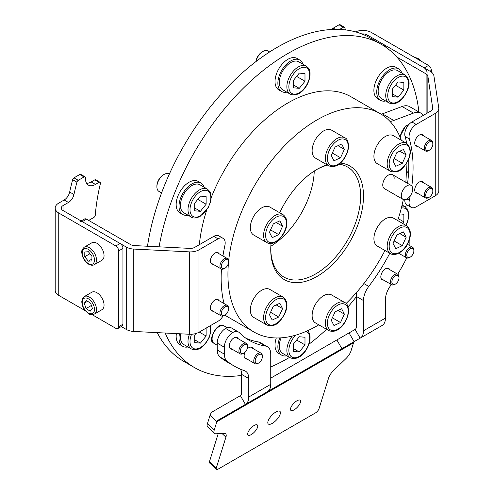 <?xml version="1.0" encoding="UTF-8"?>
<svg xmlns="http://www.w3.org/2000/svg" width="494" height="494" viewBox="0 0 494 494"><rect width="100%" height="100%" fill="white"/><g stroke="black" fill="none" stroke-linecap="round" stroke-linejoin="round"><path stroke-width="0.74" d="M340.292 163.069A65.585 37.865 -60 0 1 363.491 196.062A65.585 37.865 -60 0 1 317.117 276.387A65.585 37.865 -60 0 1 270.743 249.612A65.585 37.865 -60 0 1 271.027 243.517M279.721 212.76A65.585 37.865 -60 0 1 317.117 169.288A65.585 37.865 -60 0 1 327.016 164.805M270.749 248.778A63.565 36.698 120 0 0 283.908 277.066A63.565 36.698 120 0 0 332.894 260.035A63.565 36.698 120 0 0 360.639 196.062A63.565 36.698 120 0 0 347.473 166.96A63.565 36.698 120 0 0 338.915 164.169M327.534 165.107A63.565 36.698 120 0 0 316.395 169.708M394.175 178.346A8.071 4.662 120 0 0 392.502 174.654A8.071 4.662 120 0 0 386.283 176.815A8.071 4.662 120 0 0 382.757 184.941A8.071 4.662 120 0 0 384.431 188.634L402.981 199.348A8.071 4.662 120 0 0 409.044 197.347A8.071 4.662 120 0 0 412.712 189.455A8.071 4.662 120 0 0 411.051 185.361A8.071 4.662 120 0 0 404.987 187.362A8.071 4.662 120 0 0 401.319 195.254A8.071 4.662 120 0 0 402.981 199.348M406.068 164.07A126.124 72.822 -60 0 1 406.303 171.344A126.124 72.822 -60 0 1 405.815 182.342M403.314 199.508A126.124 72.822 -60 0 1 397.664 220.546M384.968 250.495A126.124 72.822 -60 0 1 346.084 303.507M318.797 324.83A126.124 72.822 -60 0 1 254.052 332.067A126.124 72.822 -60 0 1 227.932 274.324A126.124 72.822 -60 0 1 282.988 147.397A126.124 72.822 -60 0 1 380.182 113.608A126.124 72.822 -60 0 1 401.313 140.265M406.408 204.547A186.664 107.772 -60 0 1 405.549 207.017M356.359 296.69A186.664 107.772 -60 0 1 348.085 306.805M326.565 329.319A186.664 107.772 -60 0 1 308.935 344.244M289.546 357.378A186.664 107.772 -60 0 1 270.743 366.962M241.634 375.397A186.664 107.772 -60 0 1 194.531 367.604A186.664 107.772 -60 0 1 165.194 333.036M194.531 367.604L183.83 361.429A186.664 107.772 -60 0 1 157.216 332.629M423.358 115.361A20.18 11.652 120 0 0 421.104 113.274A20.18 11.652 120 0 0 413.49 113.095L393.804 120.456A35.315 20.39 -60 0 1 390.087 121.499M159.093 246.833A186.664 107.772 -60 0 1 251.131 80.763A186.664 107.772 -60 0 1 381.195 44.287A186.664 107.772 -60 0 1 418.906 112.008M147.478 246.247A186.664 107.772 -60 0 1 238.281 76.564A186.664 107.772 -60 0 1 370.494 38.112L381.195 44.287M314.24 171.054A63.565 36.698 -60 0 1 270.829 246.234M199.323 244.709A126.124 72.822 -60 0 1 206.696 210.141M211.247 197.483A126.124 72.822 -60 0 1 350.925 96.719L380.182 113.608M381.257 114.256A35.315 20.39 120 0 0 382.393 113.861L402.073 106.506A20.18 11.652 -60 0 1 409.687 106.685L421.104 113.274M407.025 198.94L409.328 200.274A10.09 5.823 120 0 0 409.051 202.713A10.09 5.823 120 0 0 411.138 207.332L406.858 204.862A10.09 5.823 -60 0 1 404.771 200.243A10.09 5.823 -60 0 1 404.784 199.706M406.76 143.408A135.714 78.355 120 0 0 405.049 136.455A10.09 5.823 -60 0 1 404.771 134.331A10.09 5.823 -60 0 1 411.903 121.975L430.972 110.965A6.052 3.495 0 0 0 432.744 108.495A6.052 3.495 0 0 0 432.725 108.192L427.86 76.095A6.052 3.495 0 0 0 426.112 73.927L396.83 57.02M411.903 121.975L416.183 124.445A10.09 5.823 120 0 0 409.051 136.807A10.09 5.823 120 0 0 409.328 138.925L405.049 136.455M423.432 135.788A6.459 3.73 120 0 0 422.512 134.794A6.459 3.73 120 0 0 417.535 136.523A6.459 3.73 120 0 0 414.719 143.019A6.459 3.73 120 0 0 416.053 145.977A6.459 3.73 120 0 0 417.381 146.28M423.432 182.724A6.459 3.73 120 0 0 422.512 181.724A6.459 3.73 120 0 0 417.535 183.453A6.459 3.73 120 0 0 414.719 189.955A6.459 3.73 120 0 0 416.053 192.907A6.459 3.73 120 0 0 417.381 193.21M416.183 124.445L435.251 113.435A12.109 6.99 0 0 0 438.802 108.495A12.109 6.99 0 0 0 438.752 107.883L433.893 75.792A12.109 6.99 0 0 0 430.391 71.457L386.419 46.066L385.172 46.788M411.138 207.332A10.09 5.823 120 0 0 416.183 206.832L435.251 195.822A12.109 6.99 0 0 0 438.802 190.882L438.802 108.495M384.073 46.053L384.4 45.868A4.038 2.328 60 0 1 386.419 46.066M409.328 200.274A135.714 78.355 120 0 0 410.211 195.964M411.823 186.028A135.714 78.355 120 0 0 409.328 138.925M407.569 183.354A135.714 78.355 120 0 0 408.668 159.315M339.594 29.436L343.342 27.269A2.019 1.167 120 0 1 344.355 27.17A2.019 1.167 120 0 1 344.689 27.584A203.818 117.677 -60 0 1 345.553 29.924M332.129 29.467A2.019 1.167 -60 0 1 333.277 28.139L339.063 24.799A2.019 1.167 -60 0 1 340.076 24.7L344.355 27.17M427.088 72.84A4.038 2.328 -120 0 0 424.229 67.9L428.514 65.43L371.432 32.474A12.109 6.99 0 0 0 355.501 31.875M424.229 67.9L367.153 34.944A6.052 3.495 0 0 0 361.855 33.969M428.514 65.43A4.038 2.328 60 0 1 431.367 70.37L429.941 71.198M431.367 72.093L431.367 70.37M429.836 149.892A5.045 2.915 120 0 0 432.837 144.094A5.045 2.915 120 0 0 428.706 142.414A5.045 2.915 120 0 0 425.717 148.533A5.045 2.915 120 0 0 429.274 150.269A5.045 2.915 120 0 0 429.836 149.892M429.274 150.269L428.557 150.682A6.052 3.495 -60 0 1 425.532 150.985A6.052 3.495 -60 0 1 424.488 146.57A6.052 3.495 -60 0 1 427.878 141.253A6.052 3.495 -60 0 1 431.583 140.5A6.052 3.495 -60 0 1 432.837 143.266L432.837 144.094M430.49 196.254A5.045 2.915 120 0 0 432.837 191.024A5.045 2.915 120 0 0 428.051 189.918A5.045 2.915 120 0 0 425.76 195.828A5.045 2.915 120 0 0 429.274 197.205A5.045 2.915 120 0 0 430.49 196.254M429.274 197.205L428.557 197.612A6.052 3.495 -60 0 1 425.532 197.915A6.052 3.495 -60 0 1 427.094 188.869A6.052 3.495 -60 0 1 431.583 187.43A6.052 3.495 -60 0 1 432.837 190.202L432.837 191.024M84.307 296.579L91.872 292.213A10.09 5.823 60 0 1 99.85 295.134A10.09 5.823 60 0 1 104.036 305.576A10.09 5.823 60 0 1 101.962 309.689L94.397 314.054C88.482 315.629 88.42 313.06 85.425 310.856C82.961 307.811 81.763 304.613 81.819 301.26L82.504 298.53L84.307 296.579A10.09 5.823 60 0 1 92.292 299.5A10.09 5.823 60 0 1 96.472 309.942A10.09 5.823 60 0 1 94.397 314.054M86.524 300.574L84.246 303.223L86.073 308.54L90.186 311.208L92.464 308.565L90.637 303.248L86.524 300.574M87.605 301.278L84.246 303.223M91.396 305.465L86.073 308.54M84.307 247.148L91.872 242.782A10.09 5.823 60 0 1 97.009 243.332A10.09 5.823 60 0 1 103.524 252.23A10.09 5.823 60 0 1 101.962 260.258L94.397 264.623C92.829 265.562 90.877 265.402 88.556 264.136C85.863 262.438 83.875 259.893 82.591 256.516C82.177 252.817 79.985 251.483 84.307 247.148A10.09 5.823 60 0 1 89.445 247.698A10.09 5.823 60 0 1 95.966 256.596A10.09 5.823 60 0 1 94.397 264.623M84.764 256.713L88.303 261.184L91.896 260.937L91.952 256.213L88.407 251.736L84.814 251.983L84.764 256.713L89.97 253.706M91.915 259.097L88.303 261.184M222.936 255.972A135.714 78.355 120 0 1 224.906 245.401A10.09 5.823 120 0 0 225.184 242.962A10.09 5.823 120 0 0 223.097 238.343A10.09 5.823 120 0 0 218.052 238.843L198.983 249.847A12.109 6.99 180 0 1 189.363 251.872L133.769 249.062A12.109 6.99 180 0 1 126.266 247.043L82.288 221.652A4.038 2.328 -120 0 0 80.275 221.454M198.983 249.847L198.983 332.234L218.052 321.224A10.09 5.823 120 0 0 222.979 316.092M219.101 300.692A6.459 3.73 120 0 0 218.181 299.697A6.459 3.73 120 0 0 213.204 301.426A6.459 3.73 120 0 0 210.382 307.923A6.459 3.73 120 0 0 211.722 310.88A6.459 3.73 120 0 0 213.05 311.177M219.101 253.762A6.459 3.73 120 0 0 218.181 252.761A6.459 3.73 120 0 0 213.204 254.49A6.459 3.73 120 0 0 210.382 260.993A6.459 3.73 120 0 0 211.722 263.95A6.459 3.73 120 0 0 213.05 264.247M218.052 238.843L213.766 236.367L194.698 247.377A6.052 3.495 180 0 1 189.894 248.389L134.3 245.58A6.052 3.495 180 0 1 130.546 244.567L86.573 219.182L82.288 221.652M198.983 332.234A12.109 6.99 180 0 1 189.363 334.253L133.769 331.449A12.109 6.99 180 0 1 126.266 329.424L121.289 326.553M81.109 220.972L84.554 218.984A4.038 2.328 60 0 1 86.573 219.182M221.473 269.082A135.714 78.355 120 0 0 224.041 303.544M213.766 236.367A10.09 5.823 -60 0 1 218.811 235.866L223.097 238.343M88.71 220.417L93.866 217.44A2.019 1.167 120 0 0 95.286 215.131A166.484 96.12 -60 0 1 100.362 183.737A2.019 1.167 120 0 0 100.01 182.274A2.019 1.167 120 0 0 99.004 182.372L95.453 184.423A14.128 8.157 -60 0 1 88.395 185.12A14.128 8.157 -60 0 1 85.468 178.655A14.128 8.157 -60 0 1 85.487 177.896A2.019 1.167 120 0 0 85.073 176.864A2.019 1.167 120 0 0 84.06 176.963L79.781 174.493A2.019 1.167 -60 0 1 80.794 174.394L85.073 176.864M115.824 245.956L120.104 243.486A4.038 2.328 60 0 1 122.957 248.426L118.677 250.903A4.038 2.328 -120 0 0 115.824 245.956L58.749 213A12.109 6.99 180 0 1 55.198 208.06A12.109 6.99 180 0 1 58.749 203.114L64.183 199.977A8.071 4.662 120 0 0 69.673 192.036A203.818 117.677 -60 0 1 72.649 179.699A2.019 1.167 -60 0 1 73.995 177.84L78.274 180.31L84.06 176.963M78.274 180.31A2.019 1.167 120 0 0 76.934 182.169L72.649 179.699M69.673 192.036L73.952 194.513A203.818 117.677 -60 0 1 76.934 182.169M73.952 194.513A8.071 4.662 -60 0 1 68.468 202.447L64.183 199.977M120.104 243.486L63.028 210.53A6.052 3.495 180 0 1 61.256 208.06A6.052 3.495 180 0 1 63.028 205.59L68.468 202.447M73.995 177.84L79.781 174.493M99.004 182.372L94.725 179.902L91.174 181.946A14.128 8.157 -60 0 1 86.586 183.311M94.725 179.902A2.019 1.167 -60 0 1 95.731 179.797L100.01 182.274M85.32 310.732L58.749 295.387A12.109 6.99 180 0 1 55.198 290.447L55.198 208.06M122.957 248.426L122.957 324.225A4.038 2.328 60 0 1 122.123 326.071L117.844 328.541A4.038 2.328 -120 0 1 115.824 328.343L92.106 314.647M117.844 328.541A4.038 2.328 -120 0 0 118.677 326.695L122.957 324.225M118.677 250.903L118.677 326.695M225.505 259.727A5.045 2.915 120 0 0 221.417 265.5A5.045 2.915 120 0 0 224.375 268.514A5.045 2.915 120 0 0 224.943 268.242A5.045 2.915 120 0 0 228.506 262.061A5.045 2.915 120 0 0 225.505 259.727M224.943 268.242L224.227 268.656A6.052 3.495 -60 0 1 223.547 268.983A6.052 3.495 -60 0 1 221.201 268.952A6.052 3.495 -60 0 1 220.417 263.66A6.052 3.495 -60 0 1 224.906 258.436A6.052 3.495 -60 0 1 227.252 258.467A6.052 3.495 -60 0 1 228.506 261.24L228.506 262.061M226.159 306.478A5.045 2.915 120 0 0 221.59 311.584A5.045 2.915 120 0 0 223.72 315.629A5.045 2.915 120 0 0 224.943 315.172A5.045 2.915 120 0 0 228.506 308.997A5.045 2.915 120 0 0 226.159 306.478M224.943 315.172L224.227 315.586A6.052 3.495 -60 0 1 222.763 316.135A6.052 3.495 -60 0 1 221.201 315.882A6.052 3.495 -60 0 1 220.614 310.071A6.052 3.495 -60 0 1 225.69 305.15A6.052 3.495 -60 0 1 227.252 305.397A6.052 3.495 -60 0 1 228.506 308.17L228.506 308.997M402.622 223.405L403.851 221.88L403.851 214.266L399.739 213.902M398.281 218.663L403.851 221.88M292.232 336.093A16.141 9.318 -60 0 0 288.397 356.075A16.141 9.318 -60 0 0 290.206 357.761L282.648 353.395A16.141 9.318 -60 0 1 280.833 351.709A16.141 9.318 -60 0 1 281.111 337.84M304.989 344.868L304.989 337.254L299.278 336.747L293.572 343.843L293.572 351.456L299.278 351.963L304.989 344.868L296.628 340.039M293.572 348.671L299.278 351.963M189.455 334.259A16.141 9.318 -60 0 0 191.345 348.931L183.787 344.565A16.141 9.318 -60 0 1 180.773 333.821M195.908 333.524L194.71 335.012L194.71 342.626L200.416 343.132L206.128 336.031L206.128 328.424L205.652 328.38M199.261 332.073L206.128 336.031M194.71 339.841L200.416 343.132M156.894 186.818L156.894 185.997A9.083 5.243 -60 0 1 163.316 174.87L164.033 174.462A10.09 5.823 120 0 0 156.894 186.818A10.09 5.823 120 0 0 158.988 191.437L161.569 192.932M169.337 174.11L169.078 173.962A10.09 5.823 120 0 0 164.033 174.462L163.316 174.87M191.345 217.113L183.787 212.747A16.141 9.318 -60 0 1 181.31 199.811A16.141 9.318 -60 0 1 191.857 185.583A16.141 9.318 -60 0 1 199.928 184.781L207.492 189.146L209.975 191.697L210.858 193.901L211.247 197.057L210.66 201.626L208.036 208.036L200.126 216.384C196.155 218.28 193.228 218.521 191.345 217.113A16.141 9.318 -60 0 1 188.875 204.176A16.141 9.318 -60 0 1 199.422 189.949A16.141 9.318 -60 0 1 207.492 189.146M194.71 210.808L200.416 211.321L206.128 204.22L206.128 196.606L200.416 196.099L194.71 203.195L194.71 210.808M194.71 208.023L200.416 211.321M197.767 199.391L206.128 204.22M290.206 94.126L282.648 89.76A16.141 9.318 -60 0 1 280.833 88.074A16.141 9.318 -60 0 1 283.772 69.333A16.141 9.318 -60 0 1 298.79 61.799L306.354 66.165A16.141 9.318 -60 0 0 291.33 73.699A16.141 9.318 -60 0 0 288.397 92.446A16.141 9.318 -60 0 0 290.206 94.126C302.921 99.232 314.4 76.181 308.46 68.11L306.354 66.165M255.855 61.657A9.083 5.243 -60 0 1 262.178 51.889L262.894 51.475A10.09 5.823 120 0 0 256.003 61.54M269.631 51.95L267.939 50.975A10.09 5.823 120 0 0 262.894 51.475M293.572 80.213L293.572 87.821L299.278 88.333L304.989 81.232L304.989 73.618L299.278 73.112L293.572 80.213M296.628 76.409L304.989 81.232M293.572 85.036L299.278 88.333M389.074 102.956L381.51 98.59A16.141 9.318 -60 0 1 379.695 83.727A16.141 9.318 -60 0 1 397.651 70.63L405.216 74.995A16.141 9.318 -60 0 0 387.259 88.093A16.141 9.318 -60 0 0 389.074 102.956C397.54 106.216 403.666 98.368 407.482 90.291C410.224 83.918 409.47 78.818 405.216 74.995M398.139 81.942L392.434 89.043L392.434 96.651L398.139 97.164L403.851 90.062L403.851 82.455L398.139 81.942M395.49 85.24L403.851 90.062M392.434 93.866L398.139 97.164M391.952 254.28A16.141 9.318 -60 0 1 390.526 253.706L377.255 246.043A16.141 9.318 -60 0 1 376.619 228.561A16.141 9.318 -60 0 1 391.977 217.508A16.141 9.318 -60 0 1 393.397 218.082L406.667 225.746A16.141 9.318 -60 0 0 405.247 225.171A16.141 9.318 -60 0 0 389.896 236.225A16.141 9.318 -60 0 0 390.526 253.706L392.187 254.373C394.687 256.003 404.432 251.329 407.136 244.765C411.669 236.268 411.508 229.926 406.667 225.746M406.154 237.262L403.437 231.896L396.873 234.94L393.039 243.344L395.756 248.704L402.32 245.66L406.154 237.262L399.794 233.588M394.138 240.936L402.32 245.66M328.738 330.572L315.468 322.909A16.141 9.318 -60 0 1 312.177 314.196A16.141 9.318 -60 0 1 319.692 298.74A16.141 9.318 -60 0 1 331.61 294.949L344.88 302.612C347.14 303.242 348.375 306.336 348.585 311.899C347.319 321.637 338.779 334.543 328.738 330.572A16.141 9.318 -60 0 1 325.447 321.86A16.141 9.318 -60 0 1 332.962 306.404A16.141 9.318 -60 0 1 344.88 302.612M340.527 322.526L344.367 314.128L341.644 308.762L335.086 311.807L331.252 320.211L333.969 325.571L340.527 322.526L332.345 317.803M338.007 310.454L344.367 314.128M266.945 325.052L253.675 317.389A16.141 9.318 -60 0 1 257.034 294.121A16.141 9.318 -60 0 1 269.823 289.428L283.093 297.092C290.466 303.032 286.112 313.245 280.364 320.495C276.844 325.132 272.373 326.651 266.945 325.052A16.141 9.318 -60 0 1 270.311 301.785A16.141 9.318 -60 0 1 283.093 297.092M272.182 320.05L278.74 317.012L282.58 308.608L279.857 303.248L273.299 306.286L269.458 314.69L272.182 320.05M270.558 312.288L278.74 317.012M276.214 304.934L282.58 308.608M268.372 243.239A16.141 9.318 -60 0 1 266.945 242.665L253.675 235.008A16.141 9.318 -60 0 1 253.045 217.521A16.141 9.318 -60 0 1 268.396 206.473A16.141 9.318 -60 0 1 269.823 207.042L283.093 214.705C294.263 223.492 278.56 246.185 268.613 243.338L266.945 242.665A16.141 9.318 -60 0 1 266.315 225.184A16.141 9.318 -60 0 1 281.666 214.13A16.141 9.318 -60 0 1 283.093 214.705M269.458 232.304L272.182 237.663L278.74 234.625L282.58 226.221L279.857 220.861L273.299 223.899L269.458 232.304M276.214 222.547L282.58 226.221M270.558 229.901L278.74 234.625M328.738 165.799L315.468 158.142A16.141 9.318 -60 0 1 312.177 149.429A16.141 9.318 -60 0 1 319.692 133.967A16.141 9.318 -60 0 1 331.61 130.175L344.88 137.838A16.141 9.318 -60 0 0 332.962 141.63A16.141 9.318 -60 0 0 325.447 157.086A16.141 9.318 -60 0 0 328.738 165.799C338.779 169.769 347.319 156.864 348.585 147.126C348.375 141.568 347.14 138.474 344.88 137.838M335.086 147.033L331.252 155.437L333.969 160.797L340.527 157.759L344.367 149.355L341.644 143.995L335.086 147.033M338.007 145.681L344.367 149.355M332.345 153.035L340.527 157.759M390.526 171.319L377.255 163.656A16.141 9.318 -60 0 1 380.615 140.395A16.141 9.318 -60 0 1 393.397 135.696L406.667 143.359A16.141 9.318 -60 0 0 393.885 148.052A16.141 9.318 -60 0 0 390.526 171.319C395.953 172.919 400.424 171.399 403.944 166.762C411.422 156.796 412.336 148.997 406.667 143.359M403.437 149.515L396.873 152.553L393.039 160.958L395.756 166.317L402.32 163.279L406.154 154.875L403.437 149.515M399.794 151.201L406.154 154.875M394.138 158.555L402.32 163.279M272.342 423.352A8.577 3.285 132.9 0 0 278.814 416.979A8.577 3.285 132.9 0 0 279.956 411.397A8.577 3.285 132.9 0 0 275.887 412.008A8.577 3.285 132.9 0 0 269.415 418.381A8.577 3.285 132.9 0 0 268.273 423.957A8.577 3.285 132.9 0 0 272.342 423.352M294.103 409.859A6.86 2.631 132.9 0 0 299.278 404.759A6.86 2.631 132.9 0 0 300.191 400.301A6.86 2.631 132.9 0 0 296.937 400.782A6.86 2.631 132.9 0 0 291.763 405.883A6.86 2.631 132.9 0 0 290.849 410.347A6.86 2.631 132.9 0 0 294.103 409.859M251.292 434.578A6.86 2.631 132.9 0 0 256.472 429.477A6.86 2.631 132.9 0 0 257.386 425.013A6.86 2.631 132.9 0 0 254.132 425.501A6.86 2.631 132.9 0 0 248.951 430.595A6.86 2.631 132.9 0 0 248.037 435.06A6.86 2.631 132.9 0 0 251.292 434.578M389.747 269.644A6.558 3.785 120 0 0 388.735 268.477A6.558 3.785 120 0 0 385.456 268.804A6.558 3.785 120 0 0 381.17 274.584A6.558 3.785 120 0 0 382.177 279.839A6.558 3.785 120 0 0 383.69 280.129M253.064 348.554A6.558 3.785 120 0 0 252.057 347.393A6.558 3.785 120 0 0 248.778 347.714A6.558 3.785 120 0 0 247.093 349.054M238.213 338.742A6.558 3.785 120 0 0 237.206 337.575A6.558 3.785 120 0 0 233.928 337.902A6.558 3.785 120 0 0 229.642 343.682A6.558 3.785 120 0 0 230.649 348.937A6.558 3.785 120 0 0 232.161 349.227M270.743 378.132L349.048 332.919L354.093 341.657L382.128 325.478A16.141 9.318 -120 0 0 385.468 318.087L385.468 299.592A16.141 9.318 -60 0 1 389.791 286.767A165.478 95.54 -60 0 0 391.285 284.513M354.093 341.657L341.916 348.69L336.871 339.952M261.345 395.212L341.916 348.69M214.229 430.064A10.09 3.866 132.9 0 0 214.489 433.337L207.665 426.989A10.09 3.866 -47.1 0 1 207.406 423.716L214.229 430.064L216.835 421.728A6.052 3.495 -120 0 1 217.897 420.289L267.396 391.711A16.141 9.318 -120 0 0 270.743 384.326L270.743 354.112A16.141 9.318 120 0 0 267.396 346.72A16.141 9.318 120 0 0 265.469 346.047L258.337 341.928A16.141 9.318 -60 0 1 260.264 342.601L267.396 346.72M207.406 423.716L210.012 415.38A16.141 9.318 -120 0 1 212.852 411.551L240.38 395.663L245.425 404.401L267.396 391.711M349.048 332.919L355.106 329.424L360.151 338.162L382.128 325.478M210.012 415.38L216.835 421.728L353.537 342.799A6.052 3.495 60 0 1 354.599 341.366L217.897 420.289L354.599 341.366M209.468 461.643L216.292 467.991A4.038 1.55 132.9 0 0 216.397 469.3L209.573 462.952A4.038 1.55 -47.1 0 1 209.468 461.643L218.206 433.689M216.292 467.991L225.931 437.141L222.034 433.516M225.931 437.141A10.09 3.866 -47.1 0 0 225.672 433.874A10.09 3.866 -47.1 0 0 224.171 433.417L215.989 433.788A10.09 3.866 132.9 0 1 214.489 433.337M353.537 342.799L350.931 351.141A10.09 3.866 132.9 0 1 345.553 358.984L334.049 369.981A10.09 3.866 -47.1 0 0 328.671 377.824L319.031 408.674A4.038 1.55 132.9 0 1 315.339 412.996L218.311 469.016A4.038 1.55 132.9 0 1 216.397 469.3M363.85 283.568L368.765 286.409A16.141 9.318 120 0 0 363.491 300.562L356.359 296.443L356.359 326.658A6.052 3.495 60 0 1 355.106 329.424M363.491 300.562L363.491 330.776A16.141 9.318 60 0 1 360.151 338.162M234.378 366.147A165.478 95.54 -60 0 1 226.987 361.034L219.855 356.915A165.478 95.54 -60 0 0 227.246 362.028L234.378 366.147A165.478 95.54 -60 0 0 244.444 370.685A16.141 9.318 -60 0 1 245.425 371.13A16.141 9.318 -60 0 1 248.766 378.521L241.634 374.403L241.634 392.891A6.052 3.495 60 0 1 240.38 395.663M248.766 378.521L248.766 397.009A16.141 9.318 60 0 1 245.425 404.401M224.362 347.239L217.23 343.12A12.109 6.99 -60 0 1 225.579 328.417A12.109 6.99 -60 0 1 231.414 327.936L238.553 332.054A12.109 6.99 120 0 0 232.711 332.536A12.109 6.99 120 0 0 224.362 347.239L224.362 354.142A16.141 9.318 120 0 0 226.987 361.034M232.711 332.536L225.579 328.417M265.469 346.047A135.714 78.355 120 0 1 249.26 340.366A135.714 78.355 120 0 1 239.429 332.74A12.109 6.99 120 0 0 238.553 332.054M245.79 338.143A135.714 78.355 120 0 0 258.337 341.928M241.634 374.403A16.141 9.318 120 0 0 240.393 369.148M219.855 356.915A16.141 9.318 -60 0 1 217.23 350.024L224.362 354.142M217.23 343.12L217.23 350.024M244.87 352.438A6.558 3.785 120 0 0 245.499 358.749A6.558 3.785 120 0 0 247.012 359.039M368.765 286.409A135.714 78.355 120 0 0 389.772 253.274M409.872 245.722L409.872 240.14A12.109 6.99 120 0 0 409.748 238.559M406.772 257.899A165.478 95.54 -60 0 1 397.719 274.244M356.359 296.443A16.141 9.318 -60 0 1 356.927 292.003M406.747 254.626A5.045 2.915 120 0 0 410.298 257.078A5.045 2.915 120 0 0 413.849 251.292A5.045 2.915 120 0 0 413.867 250.903A5.045 2.915 120 0 0 410.465 248.748A5.045 2.915 120 0 0 406.747 254.626M410.298 257.078L409.582 257.491A6.052 3.495 -60 0 1 406.556 257.794A6.052 3.495 -60 0 1 405.321 254.552A6.052 3.495 -60 0 1 408.13 248.735A6.052 3.495 -60 0 1 412.614 247.309A6.052 3.495 -60 0 1 413.867 250.075L413.867 250.903M391.896 282.37A5.045 2.915 120 0 0 395.447 284.044A5.045 2.915 120 0 0 399.016 277.869A5.045 2.915 120 0 0 398.998 277.48A5.045 2.915 120 0 0 395.101 276.023A5.045 2.915 120 0 0 391.896 282.37M395.447 284.044L394.731 284.458A6.052 3.495 -60 0 1 391.705 284.76A6.052 3.495 -60 0 1 390.47 282.451A6.052 3.495 -60 0 1 392.903 276.097A6.052 3.495 -60 0 1 397.756 274.269A6.052 3.495 -60 0 1 398.991 276.578A6.052 3.495 -60 0 1 399.016 277.041L399.016 277.869M255.373 362.071A5.045 2.915 120 0 0 258.763 362.954A5.045 2.915 120 0 0 262.333 356.779A5.045 2.915 120 0 0 262.16 355.606A5.045 2.915 120 0 0 257.664 355.557A5.045 2.915 120 0 0 255.373 362.071M258.763 362.954L258.053 363.368A6.052 3.495 -60 0 1 255.028 363.67A6.052 3.495 -60 0 1 253.978 362.3A6.052 3.495 -60 0 1 255.818 355.501A6.052 3.495 -60 0 1 261.079 353.185A6.052 3.495 -60 0 1 262.123 354.55A6.052 3.495 -60 0 1 262.333 355.952L262.333 356.779M240.874 352.932A5.045 2.915 120 0 0 243.913 353.142A5.045 2.915 120 0 0 247.482 346.961A5.045 2.915 120 0 0 246.957 345.108A5.045 2.915 120 0 0 242.048 346.59A5.045 2.915 120 0 0 240.874 352.932M243.913 353.142L243.202 353.55A6.052 3.495 -60 0 1 240.17 353.852A6.052 3.495 -60 0 1 239.553 353.303A6.052 3.495 -60 0 1 240.547 346.257A6.052 3.495 -60 0 1 246.228 343.367A6.052 3.495 -60 0 1 246.852 343.917A6.052 3.495 -60 0 1 247.482 346.14L247.482 346.961M279.795 337.915A18.161 10.485 120 0 0 281.636 355.143A18.161 10.485 120 0 0 282.698 355.624A18.161 10.485 120 0 0 286.804 355.797M276.307 337.964A18.161 10.485 120 0 0 278.783 353.494L281.636 355.143M176.364 333.598A18.161 10.485 120 0 0 176.309 334.03A18.161 10.485 120 0 0 179.921 344.664L182.774 346.313A18.161 10.485 120 0 0 187.942 346.967M179.483 333.759A18.161 10.485 120 0 0 179.161 335.679A18.161 10.485 120 0 0 182.774 346.313M204.09 187.183A18.161 10.485 120 0 0 200.935 183.033L198.082 181.391A18.161 10.485 120 0 0 184.33 186.003A18.161 10.485 120 0 0 179.921 212.846L182.774 214.495A18.161 10.485 120 0 0 187.942 215.149M200.935 183.033A18.161 10.485 120 0 0 187.183 187.652A18.161 10.485 120 0 0 182.774 214.495M302.952 64.201A18.161 10.485 120 0 0 299.802 60.052L296.943 58.403A18.161 10.485 120 0 0 295.887 57.922A18.161 10.485 120 0 0 278.295 69.765A18.161 10.485 120 0 0 278.783 89.859L281.636 91.507A18.161 10.485 120 0 0 282.698 91.989A18.161 10.485 120 0 0 286.804 92.162M299.802 60.052A18.161 10.485 120 0 0 298.74 59.564A18.161 10.485 120 0 0 281.148 71.414A18.161 10.485 120 0 0 281.636 91.507M401.813 73.032A18.161 10.485 120 0 0 398.664 68.882L395.805 67.233A18.161 10.485 120 0 0 382.72 71.185A18.161 10.485 120 0 0 374.032 88.062A18.161 10.485 120 0 0 377.644 98.689L380.497 100.338A18.161 10.485 120 0 0 385.666 100.992M398.664 68.882A18.161 10.485 120 0 0 385.573 72.834A18.161 10.485 120 0 0 376.885 89.71A18.161 10.485 120 0 0 380.497 100.338M413.49 113.095L402.073 106.506M382.393 113.861L393.804 120.456M426.112 113.774L426.112 73.927M435.251 195.822L435.251 113.435M432.725 108.797L432.725 108.192M427.86 112.762L427.86 76.095M343.342 27.269L339.063 24.799M333.277 28.139L335.401 29.368M367.153 36.315L367.153 34.944M419.604 60.287A10.09 5.823 -120 0 0 417.257 58.44A10.09 5.823 -120 0 0 414.732 57.471M408.692 124.716A10.09 5.823 120 0 0 406.309 126.069A10.09 5.823 120 0 0 400.307 137.684M408.631 171.671A10.09 5.823 120 0 0 406.29 173.011M82.232 301.914A8.676 5.008 -120 0 0 87.969 312.739A8.676 5.008 -120 0 0 94.478 309.874A8.676 5.008 -120 0 0 88.741 299.043A8.676 5.008 -120 0 0 82.232 301.914M88.278 263.5A8.676 5.008 -120 0 0 94.49 260.097A8.676 5.008 -120 0 0 88.432 249.421A8.676 5.008 -120 0 0 82.22 252.829A8.676 5.008 -120 0 0 88.278 263.5M126.266 247.043L126.266 329.424M133.769 249.062L133.769 331.449M189.363 251.872L189.363 334.253M63.028 205.59L63.028 210.53M58.749 213L58.749 295.387M91.174 181.946L95.453 184.423M401.844 206.066A16.141 9.318 -60 0 1 405.216 206.813L402.097 205.01M405.741 225.208A14.734 8.503 120 0 0 401.344 208.073M295.64 335.185A14.734 8.503 120 0 0 290.262 355.575A14.734 8.503 120 0 0 304.489 351.765A14.734 8.503 120 0 0 308.299 333.135A14.734 8.503 120 0 0 306.175 331.357M191.586 334.253A14.734 8.503 120 0 0 191.394 334.716A14.734 8.503 120 0 0 195.21 348.949A14.734 8.503 120 0 0 209.437 336.328A14.734 8.503 120 0 0 210.203 325.756M200.416 215.736A14.734 8.503 120 0 0 210.833 197.693A14.734 8.503 120 0 0 200.416 191.678A14.734 8.503 120 0 0 189.999 209.722A14.734 8.503 120 0 0 200.416 215.736M290.262 91.946A14.734 8.503 120 0 0 304.489 88.13A14.734 8.503 120 0 0 308.299 69.5A14.734 8.503 120 0 0 294.072 73.31A14.734 8.503 120 0 0 290.262 91.946M389.124 88.747A14.734 8.503 120 0 0 392.934 102.974A14.734 8.503 120 0 0 407.161 90.359A14.734 8.503 120 0 0 403.351 76.132A14.734 8.503 120 0 0 389.124 88.747M405.66 227.024A14.734 8.503 120 0 0 391.131 238.182A14.734 8.503 120 0 0 393.533 253.583A14.734 8.503 120 0 0 408.063 242.418A14.734 8.503 120 0 0 405.66 227.024M348.177 312.362A14.734 8.503 120 0 0 338.828 304.607A14.734 8.503 120 0 0 327.442 321.977A14.734 8.503 120 0 0 336.791 329.726A14.734 8.503 120 0 0 348.177 312.362M280.32 320.124A14.734 8.503 120 0 0 285.507 301.204A14.734 8.503 120 0 0 271.719 303.174A14.734 8.503 120 0 0 266.532 322.094A14.734 8.503 120 0 0 280.32 320.124M269.952 242.542A14.734 8.503 120 0 0 284.488 231.377A14.734 8.503 120 0 0 282.086 215.983A14.734 8.503 120 0 0 267.55 227.147A14.734 8.503 120 0 0 269.952 242.542M327.442 157.203A14.734 8.503 120 0 0 336.791 164.959A14.734 8.503 120 0 0 348.177 147.589A14.734 8.503 120 0 0 338.828 139.839A14.734 8.503 120 0 0 327.442 157.203M395.299 149.441A14.734 8.503 120 0 0 390.112 168.361A14.734 8.503 120 0 0 403.894 166.392A14.734 8.503 120 0 0 409.088 147.471A14.734 8.503 120 0 0 395.299 149.441M363.491 330.776L385.468 318.087M248.766 397.009L270.743 384.326M213.149 342.589A10.09 5.823 120 0 0 214.18 343.509L212.877 342.354C207.955 340.946 217.014 320.754 224.27 326.034A10.09 5.823 120 0 0 214.81 330.85A10.09 5.823 120 0 0 213.149 342.589M254.052 332.067L224.869 315.215M421.203 61.207L417.967 58.366L414.417 57.292M409.026 124.334L405.611 125.989L399.899 136.727M421.184 134.492L431.583 140.5M415.133 144.977L425.532 150.985M408.643 171.362L406.296 172.437M421.184 181.428L431.583 187.43M415.133 191.913L425.532 197.915M210.802 262.95L221.201 268.952M216.854 252.465L227.252 258.467M210.802 309.88L221.201 315.882M216.854 299.395L227.252 305.397M405.969 225.338L407.816 221.189L408.97 214.834L407.704 209.363L405.216 206.813M307.589 330.727L308.46 331.746C314.4 339.81 302.921 362.862 290.206 357.761M210.777 325.423L209.759 336.266C205.942 344.337 199.817 352.191 191.345 348.931M398.744 253.28L406.556 257.794M407.402 244.302L412.614 247.309M381.17 278.672L391.705 284.76M387.222 268.186L397.756 274.269M244.487 357.588L255.028 363.67M250.544 347.097L261.079 353.185M214.18 343.509L217.23 345.269M229.636 347.77L240.17 353.852M235.694 337.285L246.228 343.367M224.27 326.034L227.184 327.713M411.051 185.361L392.502 174.654"/></g></svg>
